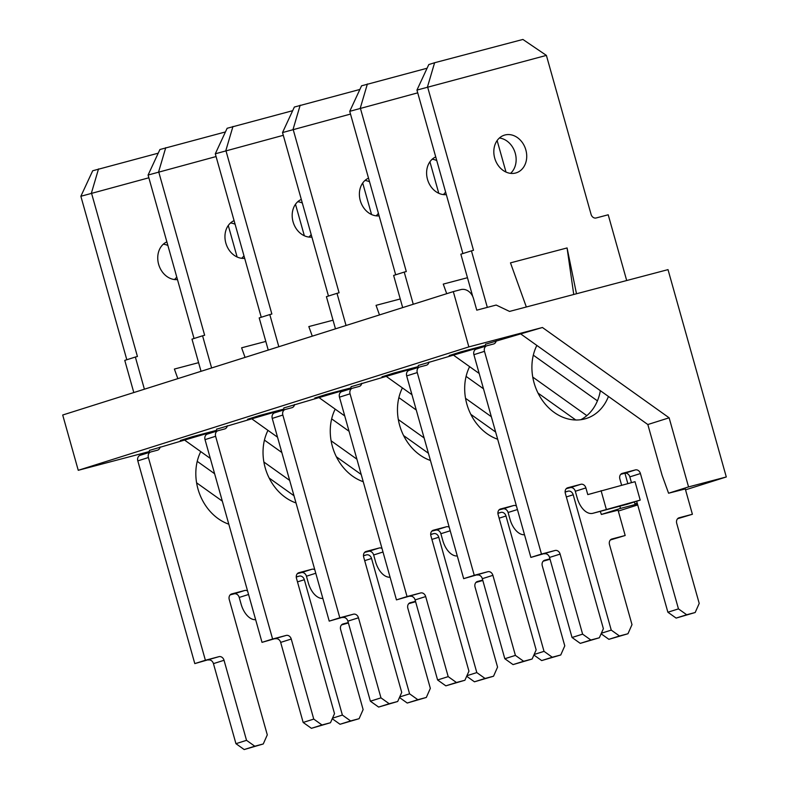 <?xml version="1.0" encoding="UTF-8"?>
<svg xmlns="http://www.w3.org/2000/svg" width="789" height="789" viewBox="0 0 789 789"><rect width="100%" height="100%" fill="white"/><g stroke="black" fill="none" stroke-linecap="round" stroke-linejoin="round"><path stroke-width="1.18" d="M149.506 450.401L206.738 433.546L180.326 440.518L192.23 436.751L216.324 430.399M185.04 440.41L210.308 458.419M293.991 495.739L269.157 478.035M207.438 434.049L206.738 433.546M214.618 473.735L197.23 461.348M263.891 462.029L289.681 480.412M281.831 452.501L264.443 440.104M216.728 429.157L273.951 412.312L247.539 419.275L259.453 415.517L283.537 409.166M252.253 419.166L277.531 437.185M361.204 474.495L336.38 456.801M274.661 412.815L273.951 412.312M331.104 440.795L356.894 459.178M349.054 431.267L331.666 418.87M283.941 407.923L341.173 391.078L314.762 398.041L326.666 394.283L350.76 387.922M319.476 397.932L344.744 415.941M428.417 453.261L403.593 435.567M341.874 391.571L341.173 391.078M398.327 419.561L424.117 437.944M416.267 410.024L398.879 397.636M351.164 386.689L408.386 369.844L381.975 376.807L393.889 373.039L417.973 366.688M386.689 376.698L411.966 394.707M495.64 432.027L470.806 414.333M409.087 370.337L408.386 369.844M465.54 398.327L491.33 416.7M483.489 388.79L466.092 376.392M619.947 506.153L620.42 508.441L601.366 514.458L600.242 511.351M418.377 365.445L475.609 348.6L449.197 355.563L461.101 351.805L485.196 345.454M453.902 355.454L479.179 373.473M575.763 419.985L538.029 393.09M476.309 349.103L475.609 348.6M601.366 514.458L618.053 510.167M624.927 473.232L627.837 483.588M637.216 503.135L634.967 503.846L634.297 501.982M532.753 377.083L586.838 415.635M597.431 400.851L533.315 355.158M668.017 269.631L509.536 311.418L496.173 305.047L476.763 310.166L473.528 298.646A11.963 9.754 72.5 0 0 460.855 289.612L453.31 291.605L468.853 346.894L542.428 327.494L669.131 417.805L688.56 486.912L726.294 476.96L668.017 269.631M485.59 344.211L542.428 327.494M453.31 291.605L62.706 415.014L78.249 470.303L468.853 346.894M78.249 470.303L149.121 451.614M521.125 334.22L647.828 424.531L669.131 417.805M196.589 482.809L222.32 501.143M647.828 424.531L662.079 475.215L668.579 493.224L688.56 486.912M618.31 511.075L637.719 504.94M685.533 489.841L726.294 476.96M668.579 493.224L685.276 488.933M634.967 503.846L637.246 503.244M637.443 503.954L620.42 508.441M504.93 134.998A19.745 16.086 -107.5 0 1 525.73 149.525A19.745 16.086 -107.5 0 1 516.223 172.84A19.745 16.086 -107.5 0 1 494.93 158.855A19.745 16.086 -107.5 0 1 504.329 135.175A19.745 16.086 -107.5 0 1 504.93 134.998M608.437 396.453A47.873 39.006 -107.5 0 1 586.217 418.505A47.873 39.006 -107.5 0 1 541.767 399.5A47.873 39.006 -107.5 0 1 536.845 345.424M592.578 493.332L587.775 494.595L585.892 487.918A4.783 3.906 -107.5 0 0 580.822 484.298L567.814 487.73A4.783 3.906 -107.5 0 0 567.666 487.78A4.783 3.906 -107.5 0 0 565.328 493.332L603.378 628.675L599.344 637.778L590.853 640.017L582.617 634.149L560.121 554.095A4.783 3.906 -107.5 0 0 555.052 550.485L541.471 554.065L484.485 351.342A4.783 3.906 -107.5 0 1 486.813 345.779A4.783 3.906 -107.5 0 1 486.961 345.74L493.569 343.994A4.783 3.906 -107.5 0 0 493.717 343.955A4.783 3.906 -107.5 0 0 496.192 340.799M685.246 488.825L692.397 514.27L679.191 517.752A4.783 3.906 -107.5 0 0 679.043 517.791A4.783 3.906 -107.5 0 0 676.715 523.354L699.212 603.407L695.188 612.511L686.696 614.749L678.461 608.881L640.421 473.538A4.783 3.906 -107.5 0 0 635.352 469.919L622.334 473.361A4.783 3.906 -107.5 0 0 622.186 473.4A4.783 3.906 -107.5 0 0 619.858 478.962L621.614 485.225M462.896 253.555L416.947 90.084L428.782 64.57L434.611 62.735L522.9 39.45L546.392 55.398L591.069 214.361A4.783 3.906 -107.5 0 0 596.139 217.971L608.211 214.786L626.693 280.529M546.392 55.398L416.947 90.084M487.326 307.375L471.437 250.853L473.508 250.31L427.539 86.741L434.611 62.735M576.493 293.764L567.074 247.943L510.483 262.865L526.342 306.99M600.35 390.683A47.873 39.006 -107.5 0 1 580.773 419.718M499.398 138.006A19.745 16.086 -107.5 0 1 515.256 153.244A19.745 16.086 -107.5 0 1 510.572 173.353M555.052 550.485L530.879 557.409L473.903 354.685A4.783 3.906 -107.5 0 1 476.231 349.123A4.783 3.906 -107.5 0 1 476.378 349.083L486.665 345.829M485.62 344.063A4.783 3.906 -107.5 0 1 484.397 346.549M472.749 296.526L460.855 254.196L471.437 250.853M692.397 514.27L677.603 518.718M695.188 612.511L676.114 618.093L667.879 612.225L636.674 501.232M631.447 482.631L629.829 476.881A4.783 3.906 -107.5 0 0 624.76 473.272L620.746 474.327M626.505 504.418A19.39 11.233 -104.8 0 0 626.811 504.349A19.39 11.233 -104.8 0 0 627.107 504.26L640.204 500.118L593.15 513.215A19.39 11.233 75.2 0 1 592.845 513.304A19.39 11.233 75.2 0 1 577.183 497.938L575.309 491.261A4.783 3.906 -107.5 0 0 570.24 487.641L566.216 488.707M599.344 637.778L580.27 643.37L572.035 637.492L549.538 557.438A4.783 3.906 -107.5 0 0 544.469 553.829M640.204 500.118L635.027 481.684L587.775 494.595M606.248 509.073L601.07 490.64M686.696 614.749L676.114 618.093M678.461 608.881L667.879 612.225M590.853 640.017L580.27 643.37M582.617 634.149L572.035 637.492M541.471 554.065L530.879 557.409M573.741 294.484L567.074 247.943M446.337 194.617A19.745 16.086 -107.5 0 1 427.49 179.35A19.745 16.086 -107.5 0 1 435.735 156.932M497.662 439.236A47.873 39.006 -107.5 0 1 469.623 366.668M516.44 506.035A4.783 3.906 -107.5 0 0 513.609 505.542L500.591 508.974A4.783 3.906 -107.5 0 0 500.443 509.013A4.783 3.906 -107.5 0 0 498.115 514.576L536.155 649.919L532.131 659.022L523.64 661.261L515.404 655.393L492.898 575.339A4.783 3.906 -107.5 0 0 487.839 571.719L474.248 575.299L417.263 372.576A4.783 3.906 -107.5 0 1 419.6 367.023A4.783 3.906 -107.5 0 1 419.748 366.974L426.346 365.238A4.783 3.906 -107.5 0 0 426.494 365.189A4.783 3.906 -107.5 0 0 428.969 362.033M618.024 510.069L625.174 535.504L611.968 538.986A4.783 3.906 -107.5 0 0 611.82 539.025A4.783 3.906 -107.5 0 0 609.493 544.588L631.999 624.641L627.965 633.745L619.483 635.983L611.248 630.115L573.199 494.772A4.783 3.906 -107.5 0 0 568.129 491.162L565.121 491.951M497.139 140.55L505.996 172.051M417.726 92.846L349.734 111.328L361.569 85.814L427.096 68.229M413.258 304.258L404.224 272.087L406.296 271.544L360.317 107.985L367.388 83.969M467.463 277.718L443.26 284.099L446.712 293.686M445.607 192.043A19.745 16.086 -107.5 0 1 443.349 194.587M432.185 159.24A19.745 16.086 -107.5 0 1 436.751 160.542M487.839 571.719L463.666 578.653L406.68 375.919A4.783 3.906 -107.5 0 1 409.008 370.366A4.783 3.906 -107.5 0 1 409.156 370.317L419.452 367.072M418.397 365.297A4.783 3.906 -107.5 0 1 417.174 367.782M402.676 307.602L393.632 275.44L404.224 272.087M395.683 274.789L349.734 111.328M625.174 535.504L610.38 539.962M627.965 633.745L608.891 639.327L601.119 633.784M524.507 534.735A19.39 11.233 75.2 0 1 509.97 519.172L508.096 512.495A4.783 3.906 -107.5 0 0 503.027 508.885L499.003 509.941M532.131 659.022L513.057 664.604L504.822 658.736L482.316 578.682A4.783 3.906 -107.5 0 0 477.246 575.063M619.483 635.983L608.891 639.327M611.248 630.115L601.356 633.242M523.64 661.261L513.057 664.604M515.404 655.393L504.822 658.736M474.248 575.299L463.666 578.653M379.114 215.861A19.745 16.086 -107.5 0 1 360.277 200.584A19.745 16.086 -107.5 0 1 368.522 178.166M430.449 460.47A47.873 39.006 -107.5 0 1 402.41 387.902M449.227 527.279A4.783 3.906 -107.5 0 0 446.396 526.776L433.378 530.208A4.783 3.906 -107.5 0 0 433.23 530.247A4.783 3.906 -107.5 0 0 430.893 535.81L468.942 671.153L464.908 680.256L456.427 682.495L448.191 676.627L425.685 596.573A4.783 3.906 -107.5 0 0 420.616 592.963L407.035 596.543L350.05 393.819A4.783 3.906 -107.5 0 1 352.377 388.257A4.783 3.906 -107.5 0 1 352.525 388.208L359.133 386.472A4.783 3.906 -107.5 0 0 359.281 386.432A4.783 3.906 -107.5 0 0 361.757 383.267M549.933 558.859L544.755 560.22A4.783 3.906 -107.5 0 0 544.607 560.269A4.783 3.906 -107.5 0 0 542.28 565.821L564.776 645.875L560.752 654.978L552.261 657.217L544.025 651.349L505.986 516.006A4.783 3.906 -107.5 0 0 500.916 512.396L497.898 513.195M429.926 161.784L438.783 193.295M350.503 114.08L282.521 132.562L294.356 107.048L359.873 89.463M346.046 325.492L337.002 293.33L339.083 292.778L293.104 129.218L300.175 105.203M400.25 298.962L376.047 305.343L379.489 314.929M378.395 213.277A19.745 16.086 -107.5 0 1 376.136 215.821M364.962 180.474A19.745 16.086 -107.5 0 1 369.538 181.776M420.616 592.963L396.453 599.887L339.467 397.163A4.783 3.906 -107.5 0 1 341.795 391.6A4.783 3.906 -107.5 0 1 341.943 391.561L352.239 388.306M351.184 386.531A4.783 3.906 -107.5 0 1 349.961 389.016M335.463 328.835L326.419 296.674L337.002 293.33M328.461 296.023L282.521 132.562M550.041 559.243L543.167 561.196M560.752 654.978L541.678 660.571L533.897 655.018M457.295 555.969A19.39 11.233 75.2 0 1 442.757 540.416L440.873 533.729A4.783 3.906 -107.5 0 0 435.804 530.119L431.79 531.175M464.908 680.256L445.834 685.838L437.599 679.97L415.103 599.916A4.783 3.906 -107.5 0 0 410.033 596.306M552.261 657.217L541.678 660.571M544.025 651.349L534.143 654.476M456.427 682.495L445.834 685.838M448.191 676.627L437.599 679.97M407.035 596.543L396.453 599.887M311.902 237.094A19.745 16.086 -107.5 0 1 293.064 221.817A19.745 16.086 -107.5 0 1 301.309 199.41M363.226 481.704A47.873 39.006 -107.5 0 1 335.197 409.136M382.004 548.513A4.783 3.906 -107.5 0 0 379.174 548.01L366.155 551.442A4.783 3.906 -107.5 0 0 366.007 551.491A4.783 3.906 -107.5 0 0 363.68 557.044L401.719 692.387L397.695 701.49L389.204 703.729L380.969 697.861L358.472 617.807A4.783 3.906 -107.5 0 0 353.403 614.197L339.812 617.777L282.837 415.053A4.783 3.906 -107.5 0 1 285.164 409.491A4.783 3.906 -107.5 0 1 285.312 409.452L291.91 407.706A4.783 3.906 -107.5 0 0 292.058 407.666A4.783 3.906 -107.5 0 0 294.544 404.51M482.71 580.093L477.542 581.463A4.783 3.906 -107.5 0 0 477.394 581.503A4.783 3.906 -107.5 0 0 475.057 587.065L497.563 667.119L493.539 676.222L485.048 678.461L476.812 672.593L438.763 537.25A4.783 3.906 -107.5 0 0 433.694 533.63L430.686 534.429M362.703 183.028L371.56 214.529M283.29 135.313L215.298 153.796L227.133 128.282L292.66 110.697M278.823 346.726L269.789 314.564L271.86 314.022L225.881 150.452L232.952 126.447M333.027 320.196L308.824 326.577L312.276 336.163M311.172 234.52A19.745 16.086 -107.5 0 1 308.913 237.065M297.749 201.718A19.745 16.086 -107.5 0 1 302.315 203.01M353.403 614.197L329.23 621.121L272.244 418.397A4.783 3.906 -107.5 0 1 274.582 412.834A4.783 3.906 -107.5 0 1 274.73 412.795L285.016 409.54M283.971 407.765A4.783 3.906 -107.5 0 1 282.748 410.26M268.24 350.079L259.196 317.908L269.789 314.564M261.248 317.267L215.298 153.796M482.819 580.477L475.954 582.43M493.539 676.222L474.455 681.804L466.684 676.262M390.072 577.203A19.39 11.233 75.2 0 1 375.534 561.65L373.661 554.973A4.783 3.906 -107.5 0 0 368.591 551.353L364.567 552.418M397.695 701.49L378.621 707.072L370.386 701.204L347.88 621.15A4.783 3.906 -107.5 0 0 342.811 617.54M485.048 678.461L474.455 681.804M476.812 672.593L466.92 675.709M389.204 703.729L378.621 707.072M380.969 697.861L370.386 701.204M339.812 617.777L329.23 621.121M244.679 258.328A19.745 16.086 -107.5 0 1 225.841 243.061A19.745 16.086 -107.5 0 1 234.086 220.644M296.013 502.948A47.873 39.006 -107.5 0 1 267.974 430.37M314.791 569.747A4.783 3.906 -107.5 0 0 311.961 569.244L298.942 572.686A4.783 3.906 -107.5 0 0 298.794 572.725A4.783 3.906 -107.5 0 0 296.467 578.288L334.506 713.631L330.483 722.734L321.991 724.973L313.756 719.095L291.249 639.041A4.783 3.906 -107.5 0 0 286.18 635.431L272.599 639.011L215.614 436.287A4.783 3.906 -107.5 0 1 217.951 430.725A4.783 3.906 -107.5 0 1 218.089 430.686L224.697 428.95A4.783 3.906 -107.5 0 0 224.845 428.9A4.783 3.906 -107.5 0 0 227.321 425.744M415.497 601.326L410.319 602.697A4.783 3.906 -107.5 0 0 410.172 602.737A4.783 3.906 -107.5 0 0 407.844 608.299L430.34 688.353L426.316 697.456L417.825 699.695L409.59 693.827L371.55 558.484A4.783 3.906 -107.5 0 0 366.481 554.874L363.463 555.663M295.49 204.262L304.347 235.763M216.078 156.557L148.085 175.04L159.92 149.515L225.437 131.941M211.61 367.97L202.566 335.798L204.647 335.256L158.668 171.696L165.739 147.681M265.814 341.43L241.612 347.811L245.054 357.397M243.959 255.754A19.745 16.086 -107.5 0 1 241.7 258.299M230.526 222.952A19.745 16.086 -107.5 0 1 235.102 224.254M286.18 635.431L262.017 642.354L205.032 439.631A4.783 3.906 -107.5 0 1 207.359 434.068A4.783 3.906 -107.5 0 1 207.507 434.029L217.803 430.774M216.748 429.009A4.783 3.906 -107.5 0 1 215.525 431.494M201.027 371.313L191.983 339.142L202.566 335.798M194.035 338.501L148.085 175.04M415.606 601.721L408.732 603.664M426.316 697.456L407.242 703.038L399.461 697.496M322.859 598.437A19.39 11.233 75.2 0 1 308.321 582.884L306.438 576.207A4.783 3.906 -107.5 0 0 301.368 572.597L297.354 573.652M330.483 722.734L311.408 728.316L303.163 722.448L280.667 642.394A4.783 3.906 -107.5 0 0 275.598 638.774M417.825 699.695L407.242 703.038M409.59 693.827L399.707 696.953M321.991 724.973L311.408 728.316M313.756 719.095L303.163 722.448M272.599 639.011L262.017 642.354M177.466 279.572A19.745 16.086 -107.5 0 1 158.628 264.295A19.745 16.086 -107.5 0 1 166.873 241.878M228.8 524.182A47.873 39.006 -107.5 0 1 200.761 451.614M247.578 590.991A4.783 3.906 -107.5 0 0 244.738 590.488L231.719 593.92A4.783 3.906 -107.5 0 0 231.581 593.959A4.783 3.906 -107.5 0 0 229.244 599.522L267.293 734.865L263.26 743.968L254.768 746.207L246.533 740.338L224.037 660.285A4.783 3.906 -107.5 0 0 218.967 656.665L205.387 660.255L148.401 457.521A4.783 3.906 -107.5 0 1 150.729 451.969A4.783 3.906 -107.5 0 1 150.877 451.919L157.484 450.184A4.783 3.906 -107.5 0 0 157.622 450.134A4.783 3.906 -107.5 0 0 160.108 446.978M348.284 622.57L343.107 623.931A4.783 3.906 -107.5 0 0 342.959 623.981A4.783 3.906 -107.5 0 0 340.621 629.533L363.127 709.587L359.103 718.69L350.612 720.929L342.377 715.061L304.337 579.718A4.783 3.906 -107.5 0 0 299.268 576.108L296.25 576.897M228.268 225.496L237.124 257.007M148.855 177.791L80.863 196.274L92.698 170.759L158.224 153.174M144.397 389.204L135.353 357.042L137.424 356.49L91.455 192.93L98.526 168.915M198.591 362.664L174.389 369.055L177.841 378.641M176.746 276.988A19.745 16.086 -107.5 0 1 174.477 279.533M163.313 244.186A19.745 16.086 -107.5 0 1 167.889 245.487M218.967 656.665L194.794 663.598L137.809 460.875A4.783 3.906 -107.5 0 1 140.146 455.312A4.783 3.906 -107.5 0 1 140.294 455.263L150.581 452.018M149.535 450.243A4.783 3.906 -107.5 0 1 148.312 452.728M133.805 392.547L124.77 360.386L135.353 357.042M126.812 359.735L80.863 196.274M348.393 622.955L341.519 624.908M359.103 718.69L340.029 724.272L332.248 718.73M255.636 619.681A19.39 11.233 75.2 0 1 241.099 604.118L239.225 597.441A4.783 3.906 -107.5 0 0 234.155 593.831L230.132 594.886M263.26 743.968L244.186 749.55L235.95 743.682L213.444 663.628A4.783 3.906 -107.5 0 0 208.385 660.018M350.612 720.929L340.029 724.272M342.377 715.061L332.485 718.187M254.768 746.207L244.186 749.55M246.533 740.338L235.95 743.682M205.387 660.255L194.794 663.598M585.892 487.918L575.309 491.261M640.421 473.538L629.829 476.881M635.352 469.919L624.76 473.272M580.822 484.298L570.24 487.641M560.121 554.095L549.538 557.438M484.485 351.342L473.903 354.685M593.15 513.215L627.107 504.26M517.426 509.546L508.096 512.495M573.199 494.772L566.344 496.942M568.129 491.162L565.121 492.109M513.609 505.542L503.027 508.885M492.898 575.339L482.316 578.682M417.263 372.576L406.68 375.919M450.213 530.78L440.873 533.729M505.986 516.006L499.131 518.176M500.916 512.396L497.908 513.343M446.396 526.776L435.804 530.119M425.685 596.573L415.103 599.916M350.05 393.819L339.467 397.163M382.99 552.014L373.661 554.973M438.763 537.25L431.908 539.41M433.694 533.63L430.686 534.587M379.174 548.01L368.591 551.353M358.472 617.807L347.88 621.15M282.837 415.053L272.244 418.397M315.778 573.258L306.438 576.207M371.55 558.484L364.696 560.654M366.481 554.874L363.473 555.821M311.961 569.244L301.368 572.597M291.249 639.041L280.667 642.394M215.614 436.287L205.032 439.631M248.555 594.492L239.225 597.441M304.337 579.718L297.473 581.887M299.268 576.108L296.26 577.055M244.738 590.488L234.155 593.831M224.037 660.285L213.444 663.628M148.401 457.521L137.809 460.875M626.811 504.349L592.845 513.304M486.813 345.779L476.231 349.123M419.6 367.023L409.008 370.366M352.377 388.257L341.795 391.6M285.164 409.491L274.582 412.834M217.951 430.725L207.359 434.068M150.729 451.969L140.146 455.312"/></g></svg>
